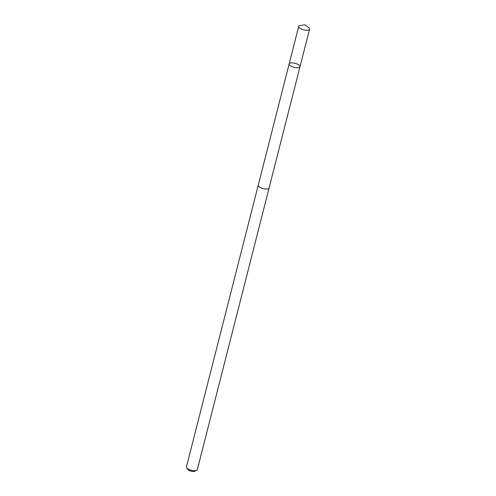 <?xml version="1.0" encoding="UTF-8"?>
<svg xmlns="http://www.w3.org/2000/svg" width="496" height="496" viewBox="0 0 496 496"><rect width="100%" height="100%" fill="white"/><g stroke="black" fill="none" stroke-linecap="round" stroke-linejoin="round"><path stroke-width="0.74" d="M300.018 66.7L269.092 187.978A5.599 2.046 -165.7 0 1 264.907 188.914A5.599 2.046 -165.7 0 1 258.242 185.213L289.143 63.928A5.611 2.046 14.3 0 0 295.821 67.636A5.611 2.046 14.3 0 0 300.018 66.7A5.611 2.046 14.3 0 0 295.089 63.327A5.611 2.046 14.3 0 0 289.143 63.928A5.611 2.046 14.3 0 0 295.821 67.636A5.611 2.046 14.3 0 0 300.018 66.7L309.572 29.227A5.611 2.046 -165.7 0 1 305.375 30.163A5.611 2.046 -165.7 0 1 298.691 26.455A5.611 2.046 -165.7 0 1 300.34 25.494L304.91 24.8L308.586 27.602A5.611 2.046 -165.7 0 1 309.572 29.227M269.13 187.841A5.611 2.046 -165.7 0 1 269.105 187.984A5.611 2.046 -165.7 0 1 263.159 188.579A5.611 2.046 -165.7 0 1 258.23 185.213A5.611 2.046 -165.7 0 1 258.28 185.07M269.105 187.984L197.309 469.662A5.611 2.046 -165.7 0 1 196.67 470.332A5.611 2.046 -165.7 0 1 191.363 470.264A5.611 2.046 -165.7 0 1 186.663 467.778A5.611 2.046 -165.7 0 1 186.428 466.891L258.23 185.213M196.67 470.332L194.916 471.2A3.993 1.457 -165.7 0 1 191.134 471.15A3.993 1.457 -165.7 0 1 187.792 469.383L186.663 467.778M289.143 63.928L298.691 26.455"/></g></svg>
